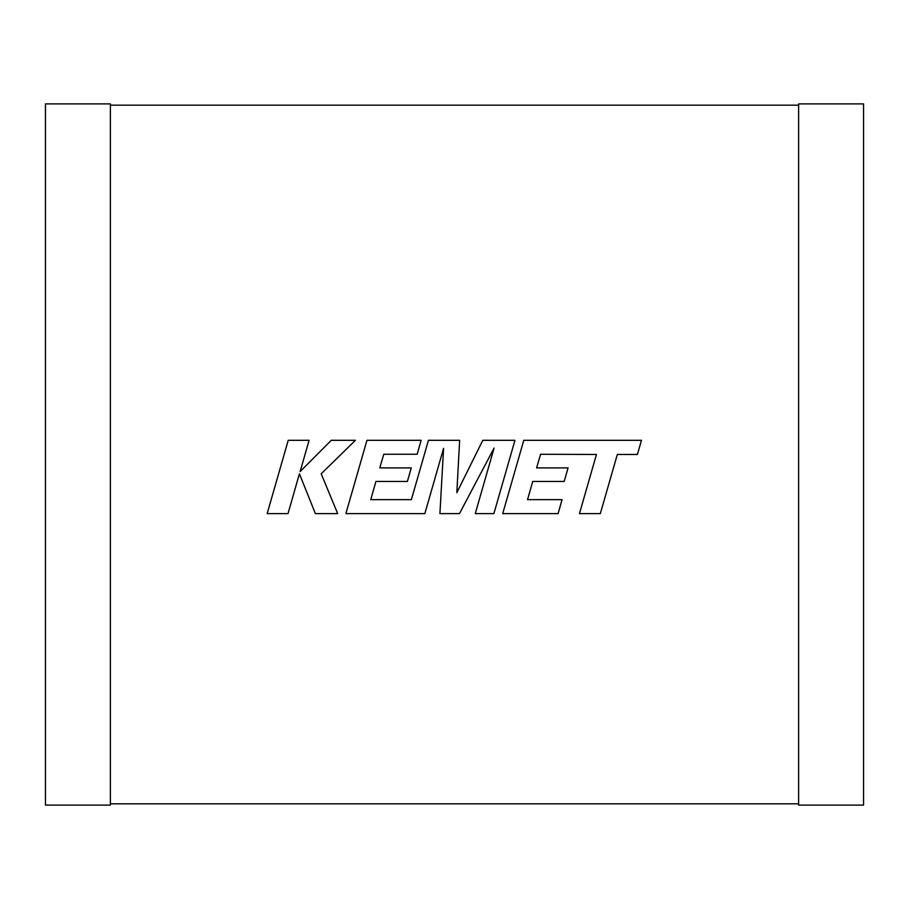 <?xml version="1.0" encoding="UTF-8"?>
<svg xmlns="http://www.w3.org/2000/svg" width="909" height="909" viewBox="0 0 909 909"><rect width="100%" height="100%" fill="white"/><g stroke="black" fill="none" stroke-linecap="round" stroke-linejoin="round"><path stroke-width="0.68" stroke-dasharray="4.54 3.41" d="M110.375 803.817L798.625 803.817L798.625 105.183L110.375 105.183L110.375 803.817L110.375 105.183M798.625 105.183L798.625 803.817M110.375 103.887L110.375 805.113L45.45 805.113L45.45 103.887L110.375 103.887M798.625 103.887L798.625 805.113L863.55 805.113L863.55 103.887L798.625 103.887M540.582 454.261L596.452 454.466L579.453 513.619L600.326 513.619L617.336 454.466L637.402 454.466L641.47 440.308L523.789 440.308L502.711 513.619L558.092 513.619L562.046 499.666L527.538 499.666L532.742 481.452L564.194 481.452L568.068 467.896L536.605 467.896L540.582 454.261M514.96 440.308L482.804 440.308L456.829 492.678L459.647 440.308L428.434 440.308L411.368 499.666L370.736 499.666L375.928 481.452L407.38 481.452L411.254 467.896L379.792 467.896L383.757 454.261L417.163 454.261L421.117 440.308L366.963 440.308L345.874 513.619L424.844 513.619L443.581 448.353L439.922 513.619L459.465 513.619L494.087 448.035L475.259 513.619L493.882 513.619L514.96 440.308M288.221 440.308L267.155 513.619L288.005 513.619L299.413 473.805L315.389 513.619L337.693 513.619L321.195 473.805L355.419 440.308L331.285 440.308L300.129 471.566L309.094 440.308L288.221 440.308"/><path stroke-width="1.36" d="M110.375 803.817L798.625 803.817M798.625 105.183L110.375 105.183M110.375 805.113L110.375 103.887L45.45 103.887L45.45 805.113L110.375 805.113M798.625 805.113L798.625 103.887L863.55 103.887L863.55 805.113L798.625 805.113M540.582 454.261L596.452 454.466L579.453 513.619L600.326 513.619L617.336 454.466L637.402 454.466L641.47 440.308L523.789 440.308L502.711 513.619L558.092 513.619L562.046 499.666L527.538 499.666L532.742 481.452L564.194 481.452L568.068 467.896L536.605 467.896L540.582 454.261M514.96 440.308L482.804 440.308L456.829 492.678L459.647 440.308L428.434 440.308L411.368 499.666L370.736 499.666L375.928 481.452L407.38 481.452L411.254 467.896L379.792 467.896L383.757 454.261L417.163 454.261L421.117 440.308L366.963 440.308L345.874 513.619L424.844 513.619L443.581 448.353L439.922 513.619L459.465 513.619L494.087 448.035L475.259 513.619L493.882 513.619L514.96 440.308M288.221 440.308L267.155 513.619L288.005 513.619L299.413 473.805L315.389 513.619L337.693 513.619L321.195 473.805L355.419 440.308L331.285 440.308L300.129 471.566L309.094 440.308L288.221 440.308"/></g></svg>
